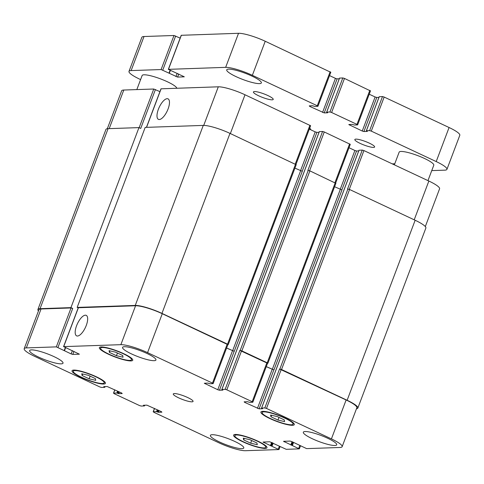 <?xml version="1.0" encoding="UTF-8"?>
<svg xmlns="http://www.w3.org/2000/svg" width="484" height="484" viewBox="0 0 484 484"><rect width="100%" height="100%" fill="white"/><g stroke="black" fill="none" stroke-linecap="round" stroke-linejoin="round"><path stroke-width="0.73" d="M272.141 99.825A10.575 1.9 20.7 0 1 260.664 96.679A10.575 1.9 20.7 0 1 253.434 91.948A10.575 1.9 20.7 0 1 254.505 91.549A10.575 1.9 20.7 0 1 265.982 94.701A10.575 1.9 20.7 0 1 273.218 99.426A10.575 1.9 20.7 0 1 272.141 99.825M373.545 147.402A10.575 1.9 20.7 0 1 362.074 144.25A10.575 1.9 20.7 0 1 354.839 139.525A10.575 1.9 20.7 0 1 355.909 139.126A10.575 1.9 20.7 0 1 367.386 142.278A10.575 1.9 20.7 0 1 374.622 147.003A10.575 1.9 20.7 0 1 373.545 147.402M394.357 164.85L399.155 152.157A18.507 3.327 20.7 0 1 401.036 151.456A18.507 3.327 20.7 0 1 421.116 156.967A18.507 3.327 20.7 0 1 433.779 165.238L427.965 180.617M136.821 89.594L142.145 75.498A18.507 3.327 20.7 0 1 144.026 74.796A18.507 3.327 20.7 0 1 163.253 79.951A18.507 3.327 20.7 0 1 176.799 88.227M259.472 83.617A18.507 3.327 20.7 0 1 239.392 78.105A18.507 3.327 20.7 0 1 226.73 69.835A18.507 3.327 20.7 0 1 228.611 69.133A18.507 3.327 20.7 0 1 248.697 74.645A18.507 3.327 20.7 0 1 261.354 82.915A18.507 3.327 20.7 0 1 259.472 83.617M330.687 72.255L265.232 41.255A21.151 3.805 -159.3 0 0 238.527 33.293L181.216 35.296L168.347 69.351L225.659 67.349A21.151 3.805 20.7 0 1 252.358 75.316L317.28 105.772L317.819 106.311L314.588 106.419L312.7 105.766L309.246 105.881L309.778 106.419L324.238 112.917L327.692 112.796L326.712 112.106L329.943 111.998L331.613 112.494L356.962 124.388L357.501 124.926L354.27 125.035L352.382 124.382L348.789 124.551L362.244 131.037L363.914 131.533L367.374 131.412L366.34 130.747L369.625 130.613L371.288 131.116L436.211 161.571A21.151 3.805 20.7 0 1 446.932 169.358A21.151 3.805 20.7 0 1 444.784 170.156L431.752 170.604M339.26 78.783L337.106 78.856L335.436 78.36L329.537 75.595M370.369 90.871L344.481 78.438L342.811 77.942L339.556 78.124M378.942 97.399L376.782 97.472L375.118 96.975L369.219 94.211M446.932 169.358L459.8 135.302A21.151 3.805 -159.3 0 0 449.079 127.516L384.163 97.054L382.493 96.558L379.238 96.74M180.157 38.109L173.986 35.495L144.008 36.518A21.151 3.805 -159.3 0 0 141.86 37.316L128.992 71.378A21.151 3.805 20.7 0 1 131.14 70.579L161.118 69.551L177.604 77.089L184.313 76.817L168.347 69.351M140.602 79.582L139.707 79.158A21.151 3.805 20.7 0 1 128.992 71.378M394.769 163.767L392.234 163.852M86.273 325.442A11.326 4.41 115.1 0 1 76.611 335.86A11.326 4.41 115.1 0 1 77.428 323.736A11.326 4.41 115.1 0 1 86.231 315.356A11.326 4.41 115.1 0 1 86.273 325.442M168.087 108.936A11.326 4.41 115.1 0 1 158.425 119.354A11.326 4.41 115.1 0 1 159.242 107.23A11.326 4.41 115.1 0 1 168.039 98.851A11.326 4.41 115.1 0 1 168.087 108.936M89.123 378.809L82.123 375.524L81.742 373.775L88.36 375.312L95.36 378.597L95.741 380.345L89.123 378.809L90.133 376.141M82.123 375.524L82.703 373.999M250.67 443.193L243.67 439.908L243.289 438.159L249.907 439.696L256.907 442.981L257.288 444.729L250.67 443.193L251.68 440.531M243.67 439.908L244.251 438.383M277.979 420.07L270.979 416.784L270.598 415.036L277.217 416.573L284.217 419.858L284.598 421.606L277.979 420.07L278.99 417.408M270.979 416.784L271.56 415.26M116.432 355.686L109.432 352.4L109.051 350.652L115.664 352.189L122.664 355.474L123.051 357.222L116.432 355.686L117.443 353.017M109.432 352.4L110.007 350.876M236.513 434.983A16.523 2.971 -159.3 0 0 234.831 435.606A16.523 2.971 -159.3 0 0 249.236 444.227A16.523 2.971 -159.3 0 0 265.746 447.283A16.523 2.971 -159.3 0 0 254.439 439.902A16.523 2.971 -159.3 0 0 236.513 434.983M235.412 434.463A17.848 3.213 20.7 0 1 254.772 439.781A17.848 3.213 20.7 0 1 266.98 447.754A17.848 3.213 20.7 0 1 249.151 444.445A17.848 3.213 20.7 0 1 233.597 435.134A17.848 3.213 20.7 0 1 235.412 434.463M74.966 370.593A16.523 2.971 -159.3 0 0 73.284 371.222A16.523 2.971 -159.3 0 0 87.689 379.843A16.523 2.971 -159.3 0 0 104.199 382.898A16.523 2.971 -159.3 0 0 92.892 375.517A16.523 2.971 -159.3 0 0 74.966 370.593M73.858 370.079A17.848 3.213 20.7 0 1 93.224 375.39A17.848 3.213 20.7 0 1 105.433 383.364A17.848 3.213 20.7 0 1 87.604 380.061A17.848 3.213 20.7 0 1 72.049 370.75A17.848 3.213 20.7 0 1 73.858 370.079M102.269 347.47A16.523 2.971 -159.3 0 0 100.593 348.093A16.523 2.971 -159.3 0 0 114.998 356.714A16.523 2.971 -159.3 0 0 131.509 359.775A16.523 2.971 -159.3 0 0 120.201 352.394A16.523 2.971 -159.3 0 0 102.269 347.47M101.168 346.955A17.848 3.213 20.7 0 1 120.534 352.267A17.848 3.213 20.7 0 1 132.743 360.241A17.848 3.213 20.7 0 1 114.914 356.938A17.848 3.213 20.7 0 1 99.359 347.627A17.848 3.213 20.7 0 1 101.168 346.955M263.822 411.86A16.523 2.971 -159.3 0 0 262.14 412.483A16.523 2.971 -159.3 0 0 276.546 421.104A16.523 2.971 -159.3 0 0 293.056 424.159A16.523 2.971 -159.3 0 0 281.748 416.778A16.523 2.971 -159.3 0 0 263.822 411.86M262.715 411.339A17.848 3.213 20.7 0 1 282.081 416.657A17.848 3.213 20.7 0 1 294.29 424.631A17.848 3.213 20.7 0 1 276.461 421.322A17.848 3.213 20.7 0 1 260.906 412.011A17.848 3.213 20.7 0 1 262.715 411.339M212.21 434.699A17.848 3.213 20.7 0 1 231.57 440.016A17.848 3.213 20.7 0 1 243.779 447.99A17.848 3.213 20.7 0 1 225.949 444.687A17.848 3.213 20.7 0 1 210.395 435.376A17.848 3.213 20.7 0 1 212.21 434.699M124.37 346.719A17.848 3.213 20.7 0 1 143.736 352.031A17.848 3.213 20.7 0 1 155.945 360.005A17.848 3.213 20.7 0 1 138.115 356.702A17.848 3.213 20.7 0 1 122.561 347.391A17.848 3.213 20.7 0 1 124.37 346.719M31.442 349.89A17.848 3.213 20.7 0 1 50.808 355.208A17.848 3.213 20.7 0 1 63.011 363.181A17.848 3.213 20.7 0 1 45.187 359.872A17.848 3.213 20.7 0 1 29.627 350.561A17.848 3.213 20.7 0 1 31.442 349.89M305.138 431.528A17.848 3.213 20.7 0 1 324.504 436.84A17.848 3.213 20.7 0 1 336.713 444.814A17.848 3.213 20.7 0 1 318.883 441.511A17.848 3.213 20.7 0 1 303.323 432.2A17.848 3.213 20.7 0 1 305.138 431.528M120.867 344.675A21.151 3.805 20.7 0 1 147.566 352.636L212.488 383.098L213.027 383.637L209.796 383.745L207.908 383.086L204.321 383.255L217.776 389.741L219.446 390.237L222.9 390.122L221.866 389.451L225.151 389.324L226.821 389.82L252.17 401.714L252.708 402.252L249.478 402.361L247.59 401.702L244.136 401.823L244.668 402.361L259.122 408.853L262.582 408.738L261.602 408.048L264.833 407.939L266.502 408.435L331.419 438.897A21.151 3.805 20.7 0 1 342.14 446.684A21.151 3.805 20.7 0 1 339.992 447.482L306.614 448.62L291.791 441.583L290.128 441.081L283.551 441.305L299.251 448.874L286.213 449.315L269.727 441.777L263.018 442.055L278.851 449.569L245.473 450.707A21.151 3.805 20.7 0 1 218.768 442.745L153.852 412.283L153.313 411.745L156.544 411.636L158.431 412.295L161.886 412.174L161.353 411.636L146.894 405.144L143.439 405.259L144.42 405.949L141.189 406.058L139.519 405.562L114.17 393.667L113.631 393.129L116.862 393.02L118.749 393.68L122.204 393.559L121.672 393.02L107.218 386.528L103.757 386.643L104.738 387.333L101.507 387.442L99.837 386.946L34.921 356.484A21.151 3.805 20.7 0 1 24.2 348.698A21.151 3.805 20.7 0 1 26.348 347.899L56.325 346.877L71.142 353.919L72.812 354.415L79.388 354.191L63.688 346.623L120.867 344.675L135.574 305.749A21.151 3.805 20.7 0 1 162.273 313.717L227.867 344.662L213.16 383.582M174.349 393.553A10.575 1.9 20.7 0 1 185.826 396.705A10.575 1.9 20.7 0 1 193.062 401.43A10.575 1.9 20.7 0 1 182.498 399.469A10.575 1.9 20.7 0 1 173.278 393.952A10.575 1.9 20.7 0 1 174.349 393.553M146.434 127.352L160.997 88.814L218.302 86.811A21.151 3.805 20.7 0 1 245.007 94.773L310.601 125.719L295.99 164.379M309.318 129.113L315.211 131.878L316.881 132.374L319.035 132.301M319.331 131.642L322.586 131.46L324.256 131.957L350.277 144.341L335.672 182.994M348.994 147.729L354.893 150.494L356.563 150.996L358.717 150.917M359.013 150.258L362.268 150.076L363.938 150.572L428.86 181.034A21.151 3.805 20.7 0 1 439.575 188.821L425.315 226.566M107.321 128.726L121.635 90.835A21.151 3.805 20.7 0 1 123.789 90.036L153.761 89.014L159.932 91.627M342.14 446.684L356.847 407.758A21.151 3.805 20.7 0 0 346.127 399.972L279.54 369.014L281.549 369.504L347.131 400.274A21.151 3.805 20.7 0 1 357.845 408.06L425.872 228.043A21.151 3.805 -159.3 0 0 415.151 220.256L349.569 189.486L347.56 189.002L362.268 150.076M266.267 366.666L273.944 369.927L341.97 189.909L334.595 186.739M335.775 183.297L309.887 170.87L307.878 170.38L322.586 131.46M226.585 348.05L234.262 351.311L302.288 171.294L294.913 168.117M296.099 164.681L229.979 133.378A21.151 3.805 -159.3 0 0 203.274 125.41L145.194 127.395L77.168 307.413L135.254 305.428A21.151 3.805 20.7 0 1 161.952 313.396L227.541 344.16L228.206 344.65L227.849 344.705M155.431 89.516L140.723 128.435L138.962 127.607L108.077 128.665A21.151 3.805 -159.3 0 0 105.929 129.458L37.909 309.476A21.151 3.805 20.7 0 1 40.057 308.677L70.936 307.624L72.703 308.453L57.995 347.373M267.531 363.327L267.888 363.266L267.216 362.782L241.867 350.888L239.858 350.398L267.549 363.278L252.842 402.198M24.2 348.698L38.908 309.778A21.151 3.805 20.7 0 1 41.055 308.98L71.033 307.957L72.703 308.453M63.555 346.677L78.263 307.751L135.574 305.749M78.208 307.897L77.168 307.413M226.603 348.002L234.262 351.311M38.466 310.952A21.151 3.805 20.7 0 1 37.909 309.476M266.285 366.618L273.944 369.927M357.845 408.06A21.151 3.805 20.7 0 1 356.454 408.792M70.936 307.624L138.962 127.607M168.48 69.303L181.355 35.247M225.659 67.349L238.527 33.293M177.604 77.089L178.759 74.04M175.934 76.593L177.18 73.296M169.309 73.145L170.326 70.452M169.067 72.999L170.078 70.337M162.787 70.053L175.656 35.991M161.118 69.551L173.986 35.495M131.14 70.579L144.008 36.518M436.211 161.571L449.079 127.516M371.288 131.116L384.163 97.054M369.625 130.613L382.493 96.558M366.394 130.728L379.262 96.667M363.914 131.533L376.782 97.472M362.244 131.037L375.118 96.975M349.46 125.035L349.672 124.473M356.962 124.388L369.83 90.333M331.613 112.494L344.481 78.438M329.943 111.998L342.811 77.942M326.712 112.106L339.58 78.051M324.238 112.917L337.106 78.856M322.568 112.415L335.436 78.36M309.778 106.419L309.99 105.857M317.28 105.772L330.149 71.717M252.358 75.316L265.232 41.255M203.722 125.404L218.302 86.811M230.354 133.554L245.007 94.773M295.276 164.009L309.929 125.235M300.522 170.755L315.211 131.878M302.179 171.294L316.881 132.374M309.603 170.743L324.256 131.957M334.958 182.631L349.611 143.851M340.204 189.371L354.893 150.494M341.855 189.909L356.563 150.996M349.285 189.359L363.938 150.572M414.207 219.809L428.86 181.034M109.209 128.623L123.789 90.036M139.144 127.697L153.761 89.014M146.549 127.346L161.13 88.766M162.273 313.717L147.566 352.636M227.196 344.172L212.488 383.098M205.204 383.177L204.986 383.739M232.483 350.815L217.776 389.741M234.153 351.317L219.446 390.237M241.528 350.9L226.821 389.82M239.858 350.398L225.151 389.324M266.878 362.794L252.17 401.714M244.88 401.799L244.668 402.361M272.165 369.437L257.458 408.357M273.829 369.933L259.122 408.853M281.21 369.516L266.502 408.435M279.54 369.014L264.833 407.939M346.127 399.972L331.419 438.897M284.302 441.281L284.09 441.844M299.717 445.667L298.713 448.335M263.901 441.977L263.689 442.539M279.322 446.369L278.312 449.031M154.559 408.454L153.313 411.745M114.877 389.838L113.631 393.129M41.055 308.98L26.348 347.899M71.033 307.957L56.325 346.877M72.388 350.622L71.142 353.919M73.967 351.36L72.812 354.415M78.396 307.703L63.688 346.623M64.517 350.464L65.534 347.778M64.275 350.325L65.286 347.657M40.057 308.677L108.077 128.665M104.762 387.26L105.016 386.601M104.526 387.115L104.713 386.613M118.749 393.68L119.397 391.955M118.084 393.48L118.768 391.659M117.527 393.22L118.217 391.405M116.862 393.02L117.588 391.108M144.444 405.876L144.692 405.217M144.202 405.731L144.395 405.229M158.431 412.295L159.079 410.571M157.76 412.096L158.449 410.275M157.209 411.836L157.899 410.021M156.544 411.636L157.264 409.724M272.032 446.085L273.157 443.102M271.361 445.885L272.528 442.806M271.082 445.897L272.286 442.697M270.411 445.697L271.657 442.4M292.433 445.389L293.558 442.406M291.761 445.189L292.923 442.11M291.477 445.195L292.687 442.001M290.811 444.996L292.058 441.704M347.131 400.274L415.151 220.256M281.549 369.504L349.569 189.486M279.879 369.008L347.899 188.99M261.602 408.048L359.037 150.185M272.274 369.431L340.3 189.413M267.216 362.782L335.243 182.764M241.867 350.888L309.887 170.87M240.197 350.386L308.223 170.374M221.92 389.432L319.361 131.569M232.598 350.815L300.618 170.798M227.541 344.16L295.561 164.149M161.952 313.396L229.979 133.378M135.254 305.428L203.274 125.41M169.333 73.193L170.362 70.47M366.34 130.747L379.208 96.691M357.634 124.878L370.502 90.823M326.658 112.131L339.526 78.069M317.952 106.262L330.82 72.201M309.754 127.957L310.928 129.869M235.26 434.469L234.831 435.606M266.176 446.151L265.746 447.283M73.713 370.085L73.284 371.222M104.629 381.767L104.199 382.898M101.023 346.961L100.593 348.093M131.932 358.644L131.509 359.775M262.57 411.346L262.14 412.483M293.486 423.028L293.056 424.159M300.443 446.012L299.384 448.819M280.042 446.708L278.984 449.515M154.463 408.405L153.18 411.799M114.781 389.789L113.498 393.177M64.541 350.519L65.576 347.796M104.792 387.309L105.058 386.601M144.474 405.931L144.74 405.217M261.548 408.066L358.983 150.209M267.888 363.266L335.908 183.248M221.866 389.451L319.307 131.588M228.206 344.65L296.232 164.633"/></g></svg>
